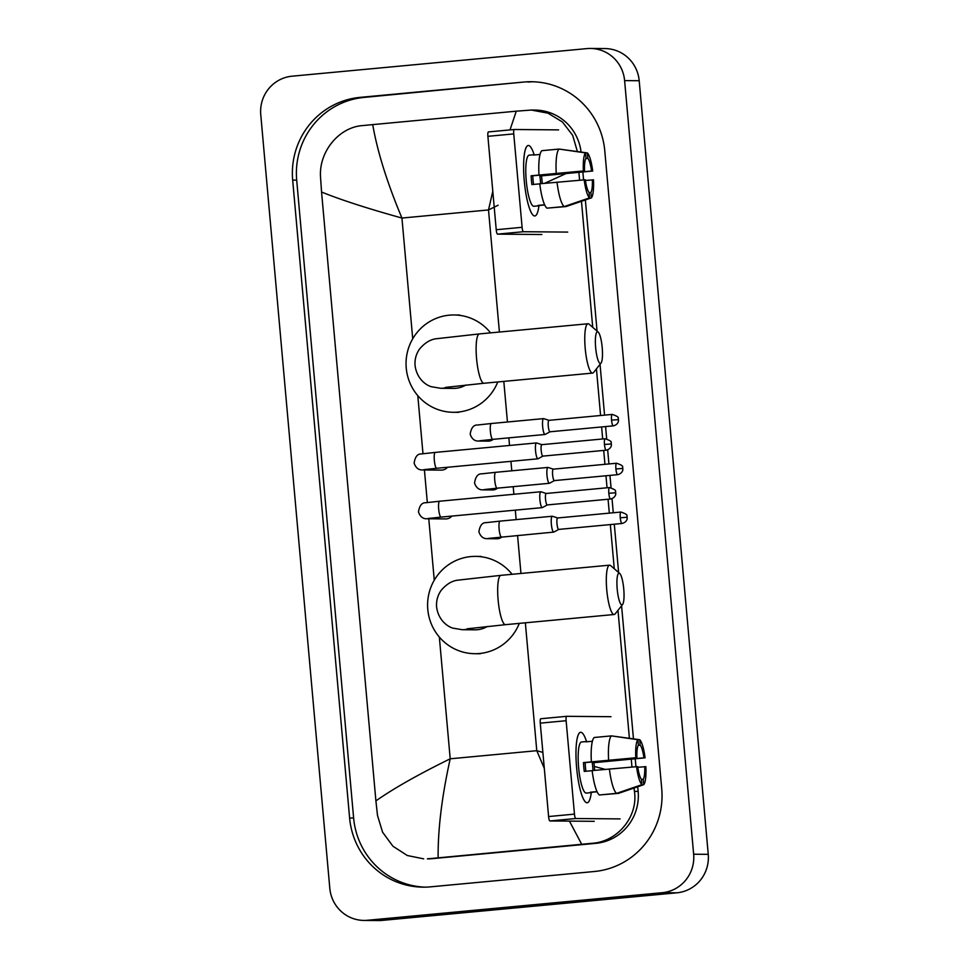 <?xml version="1.0" encoding="UTF-8"?>
<svg xmlns="http://www.w3.org/2000/svg" width="969" height="969" viewBox="0 0 969 969"><rect width="100%" height="100%" fill="white"/><g stroke="black" fill="none" stroke-linecap="round" stroke-linejoin="round"><path stroke-width="1.45" d="M590.412 48.45L605.007 48.571A35.393 34.63 90.5 0 1 639.201 80.73L708.242 854.343A35.393 34.63 90.5 0 1 676.895 892.812L382.028 920.405A35.393 34.63 90.5 0 1 378.588 920.55L363.993 920.429A35.393 34.63 90.5 0 1 329.799 888.27L260.758 114.657A35.393 34.63 90.5 0 1 292.105 76.188L586.972 48.595A35.393 34.63 90.5 0 1 590.412 48.45A35.393 34.63 90.5 0 1 624.605 80.609L693.647 854.222A35.393 34.63 90.5 0 1 662.299 892.691L367.433 920.284A35.393 34.63 90.5 0 1 363.993 920.429M523.878 82.038L360.068 97.372A76.091 74.456 -89.5 0 0 292.674 180.089L349.615 818.006A76.091 74.456 -89.5 0 0 423.126 887.156A76.091 74.456 -89.5 0 0 430.527 886.841L594.336 871.506A76.091 74.456 -89.5 0 0 661.73 788.79L604.789 150.873A76.091 74.456 -89.5 0 0 531.278 81.723A76.091 74.456 -89.5 0 0 523.878 82.038L364.078 97.409A76.091 74.456 -89.5 0 0 296.696 180.113L353.624 818.03A76.091 74.456 -89.5 0 0 425.137 887.144M533.289 81.771A76.091 74.456 -89.5 0 0 527.899 82.074M634.005 788.039L634.429 791.382C638.353 816.54 617.592 841.758 591.986 843.309L427.377 858.873A47.784 46.754 -89.5 0 0 432.017 858.679L595.838 843.345A47.784 46.754 -89.5 0 0 638.147 791.407L637.735 786.755M635.943 766.624L635.24 758.812M633.46 738.814L621.577 605.77M618.61 572.509L614.298 524.217M613.28 512.758L612.02 498.672M611.039 487.625L609.949 475.404M608.92 463.945L607.672 449.858M606.679 438.812L605.589 426.59M604.571 415.132L600.041 364.344M597.061 331.095L585.361 199.941M583.568 179.822L582.866 171.998M581.061 152A47.784 46.754 -89.5 0 0 535.058 110.078L531.351 110.042L548.006 113.179L562.42 121.985L572.679 135.333L577.354 151.467M510.009 129.907L516.271 111.181L531.351 110.042M578.893 172.397L579.583 180.173M581.473 201.286L592.725 327.328M596.432 368.898L600.586 415.507M601.616 426.954L602.682 438.969M603.711 450.428L604.947 464.308M605.964 475.767L607.042 487.782M608.06 499.241L609.307 513.122M610.325 524.58L614.261 568.742M617.98 610.325L629.39 738.233M631.267 759.211L631.958 766.976M423.671 858.837L407.307 855.518L392.954 846.24L382.585 832.214L377.498 815.426L375.899 800.891C393.487 788.536 418.257 774.497 450.21 758.8C441.9 796.264 437.879 829.222 438.133 857.698M516.271 111.181L372.714 124.613C377.365 151.491 387.103 182.632 401.941 218.049C367.736 208.553 340.943 199.88 321.563 192.032L375.899 800.891M321.563 192.032L320.557 177.509C318.51 152.351 338.593 127.133 362.745 125.57L372.714 124.613M544.299 768.344L536.778 750.696L542.87 752.416M594.312 766.443L605.225 769.374M566.502 173.366L544.517 183.347M498.127 205.21L488.509 209.946L492.797 191.256M581.691 844.253L569.433 821.118M524.241 180.658A35.393 7.268 -95.3 0 1 525.84 148.136A35.393 7.268 -95.3 0 1 534.125 154.713A35.393 7.268 -95.3 0 0 528.238 145.483A35.393 7.268 -95.3 0 0 524.241 180.658A35.393 7.268 -95.3 0 0 531.981 213.798A35.393 7.268 -95.3 0 0 538.909 205.803A35.393 7.268 -95.3 0 1 534.827 215.954A35.393 7.268 -95.3 0 1 524.241 180.658M558.604 129.882L514.273 129.507A4.421 0.908 84.7 0 0 514.26 129.507A4.421 0.908 84.7 0 0 513.752 133.904L487.892 136.326A4.421 0.908 -95.3 0 1 488.388 131.929A4.421 0.908 -95.3 0 1 488.412 131.929L514.236 129.519M522.097 227.303A4.421 0.908 84.7 0 0 523.393 231.724L497.533 234.135A4.421 0.908 -95.3 0 1 496.225 229.726L522.097 227.303L513.752 133.904M567.725 232.088L523.393 231.724M496.225 229.726L487.892 136.326M497.533 234.135L541.865 234.51M533.544 184.449A17.696 3.634 84.7 0 1 533.059 180.21A17.696 3.634 84.7 0 1 532.78 175.801L584.513 170.956A17.696 3.634 -95.3 0 1 586.003 158.322L585.518 152.908A23.002 4.724 -95.3 0 0 583.386 170.956L531.097 175.789A25.654 5.269 -95.3 0 0 531.412 180.198A25.654 5.269 -95.3 0 0 531.884 184.595L539.781 183.856M585.87 158.528L587.832 158.347A17.696 3.634 -95.3 0 1 591.574 171.016L539.842 175.861A17.696 3.634 84.7 0 1 540.351 180.27A17.696 3.634 84.7 0 1 540.593 183.71M544.735 204.956L539.866 205.416A25.654 5.269 -95.3 0 1 539.103 205.779L533.919 206.264A25.654 5.269 -95.3 0 1 526.24 180.682A25.654 5.269 -95.3 0 1 529.147 155.173L534.319 154.689A25.654 5.269 -95.3 0 1 535.142 154.907M587.832 158.347L587.347 152.92A23.002 4.724 -95.3 0 1 592.701 171.028L541.526 175.873A25.654 5.269 -95.3 0 1 541.998 180.282A25.654 5.269 -95.3 0 1 542.252 183.553M539.103 205.779A25.654 5.269 -95.3 0 1 538.037 205.404L544.651 204.774M548.793 207.996L566.053 206.567L591.356 197.882L590.872 192.468L589.067 192.637M546.976 208.165A29.203 5.996 -95.3 0 1 539.769 183.783L585.3 179.774A17.696 3.634 -95.3 0 0 589.055 192.456L589.527 197.87L564.224 206.554L546.976 208.165M587.347 152.92L559.876 149.178M564.224 206.554A29.203 5.996 -95.3 0 1 557.018 182.172M585.409 180.476L593.488 179.834A23.002 4.724 -95.3 0 1 591.356 197.882M589.527 197.87A23.002 4.724 -95.3 0 1 584.174 179.762M592.701 171.028L591.574 171.016M592.362 179.834A17.696 3.634 -95.3 0 1 590.872 192.468M534.319 154.689A25.654 5.269 -95.3 0 0 533.544 155.064L540.012 154.459M538.982 174.977A29.203 5.996 -95.3 0 1 541.853 150.679L559.101 149.069L585.518 152.908M556.23 173.366A29.203 5.996 -95.3 0 1 559.101 149.069M584.513 170.956L583.386 170.956M532.78 175.801L531.097 175.789M541.526 175.873L539.842 175.861M595.644 347.58A15.928 3.27 84.7 0 0 601.059 363.048A15.928 3.27 84.7 0 0 602.209 347.641A15.928 3.27 84.7 0 0 598.164 332.04A15.928 3.27 84.7 0 0 595.644 347.58M601.059 363.048L593.622 372.435A24.77 5.087 -95.3 0 1 592.616 373.089A24.77 5.087 -95.3 0 1 585.203 348.38A24.77 5.087 -95.3 0 1 588.001 323.755A24.77 5.087 -95.3 0 1 589.116 324.203L598.164 332.04M445.461 387.406L483.979 383.252A24.77 5.087 84.7 0 1 476.566 358.542A24.77 5.087 84.7 0 1 479.364 333.917L436.002 338.775C430.188 339.525 424.701 342.941 419.553 349.022C416.089 354.012 414.599 359.535 415.071 365.592C416.779 378.77 426.057 385.214 431.29 386.704L440.677 388.29L453.456 388.399A24.77 24.237 -89.5 0 0 465.859 385.02M497.763 381.956A48.668 47.614 90.5 0 1 457.986 412.079A48.668 47.614 90.5 0 1 453.25 412.285A48.668 47.614 90.5 0 1 406.084 365.64A48.668 47.614 90.5 0 1 449.337 315.167A48.668 47.614 90.5 0 1 454.061 314.961A48.668 47.614 90.5 0 1 490.568 332.864M617.192 589.007A15.928 3.27 84.7 0 0 622.607 604.474A15.928 3.27 84.7 0 0 623.757 589.055A15.928 3.27 84.7 0 0 619.712 573.466A15.928 3.27 84.7 0 0 617.192 589.007M622.607 604.474L615.17 613.861A24.77 5.087 -95.3 0 1 614.164 614.503A24.77 5.087 -95.3 0 1 606.751 589.794A24.77 5.087 -95.3 0 1 609.549 565.169A24.77 5.087 -95.3 0 1 610.664 565.617L619.712 573.466M467.01 628.833L505.527 624.666A24.77 5.087 84.7 0 1 498.114 599.956A24.77 5.087 84.7 0 1 500.912 575.344L457.55 580.201C451.736 580.94 446.249 584.355 441.101 590.436C437.637 595.426 436.135 600.95 436.607 607.018C438.327 620.196 447.605 626.64 452.838 628.13L462.225 629.705L475.004 629.814A24.77 24.237 -89.5 0 0 487.407 626.446M519.311 623.382A48.668 47.614 90.5 0 1 479.534 653.506A48.668 47.614 90.5 0 1 474.798 653.7A48.668 47.614 90.5 0 1 427.632 607.066A48.668 47.614 90.5 0 1 470.886 556.581A48.668 47.614 90.5 0 1 475.609 556.376A48.668 47.614 90.5 0 1 512.116 574.29M447.46 467.276A7.958 7.788 90.5 0 1 441.428 470.11L422.302 469.953C418.487 470.05 415.762 467.773 414.126 463.158C415.083 456.811 417.518 453.734 421.418 453.928L435.226 452.414A7.958 1.635 84.7 0 0 434.33 460.336A7.958 1.635 84.7 0 0 434.378 460.832A7.958 1.635 84.7 0 0 436.716 468.281L537.928 458.809A7.958 1.635 84.7 0 0 537.928 458.809A7.958 1.635 84.7 0 0 538.074 458.761A7.958 1.635 84.7 0 0 538.231 458.628M536.705 443.015A7.958 1.635 84.7 0 0 536.596 442.966A7.958 1.635 84.7 0 0 536.487 442.942A7.958 1.635 84.7 0 0 535.554 450.864A7.958 1.635 84.7 0 0 537.904 458.809M541.937 444.674A5.753 1.175 84.7 0 0 541.853 444.662A5.753 1.175 84.7 0 0 541.174 450.379A5.753 1.175 84.7 0 0 542.87 456.12A5.753 1.175 84.7 0 0 542.894 456.12A5.753 1.175 84.7 0 0 543.003 456.084M536.487 442.942A7.958 1.635 84.7 0 0 536.451 442.942L435.226 452.414M605.116 438.739C609.84 440.338 611.839 441.646 611.112 442.663L611.378 443.959L604.462 444.456A5.753 1.175 84.7 0 1 605.116 438.739L541.828 444.662A5.753 1.175 84.7 0 0 541.828 444.662L536.596 442.966M451.82 516.077A7.958 7.788 90.5 0 1 445.788 518.924L426.663 518.766C422.847 518.851 420.11 516.586 418.475 511.971C419.444 505.624 421.878 502.548 425.779 502.741L439.587 501.227A7.958 1.635 84.7 0 0 438.678 509.149A7.958 1.635 84.7 0 0 438.727 509.646A7.958 1.635 84.7 0 0 441.065 517.095L542.289 507.623A7.958 1.635 84.7 0 0 542.289 507.623A7.958 1.635 84.7 0 0 542.434 507.574A7.958 1.635 84.7 0 0 542.592 507.441M541.065 491.828A7.958 1.635 84.7 0 0 540.956 491.78A7.958 1.635 84.7 0 0 540.835 491.755A7.958 1.635 84.7 0 0 539.903 499.677A7.958 1.635 84.7 0 0 542.252 507.623M546.286 493.487A5.753 1.175 84.7 0 0 546.213 493.475A5.753 1.175 84.7 0 0 545.535 499.192A5.753 1.175 84.7 0 0 547.231 504.934A5.753 1.175 84.7 0 0 547.255 504.934A5.753 1.175 84.7 0 0 547.352 504.897M540.835 491.755A7.958 1.635 84.7 0 0 540.811 491.755L439.587 501.227M609.465 487.552C614.201 489.151 616.199 490.459 615.46 491.477L615.739 492.773L608.823 493.269A5.753 1.175 84.7 0 1 609.465 487.552L546.189 493.475A5.753 1.175 84.7 0 0 546.189 493.475L540.956 491.78M493.221 439.32A7.958 7.788 90.5 0 1 488.219 441.125L478.371 441.04C474.556 441.137 471.818 438.86 470.183 434.245C471.152 427.898 473.575 424.822 477.487 425.016L491.295 423.514A7.958 1.635 84.7 0 0 490.435 431.92A7.958 1.635 84.7 0 0 492.736 439.369A7.958 1.635 84.7 0 0 492.773 439.369A7.958 1.635 84.7 0 0 492.809 439.357L545.026 434.475A7.958 1.635 84.7 0 0 545.026 434.475A7.958 1.635 84.7 0 0 545.159 434.427A7.958 1.635 84.7 0 0 545.329 434.294M543.791 418.693A7.958 1.635 84.7 0 0 543.682 418.632A7.958 1.635 84.7 0 0 543.573 418.62A7.958 1.635 84.7 0 0 543.536 418.62A7.958 1.635 84.7 0 0 542.652 426.614A7.958 1.635 84.7 0 0 544.99 434.475M549.023 420.352A5.753 1.175 84.7 0 0 548.938 420.34A5.753 1.175 84.7 0 0 548.272 426.057A5.753 1.175 84.7 0 0 549.968 431.786A5.753 1.175 84.7 0 0 549.992 431.786A5.753 1.175 84.7 0 0 550.089 431.762M548.938 420.34A5.753 1.175 84.7 0 0 548.914 420.34L612.202 414.417A5.753 1.175 84.7 0 0 611.548 420.134A5.753 1.175 84.7 0 0 613.28 425.863L549.992 431.786M497.582 488.134A7.958 7.788 90.5 0 1 492.579 489.939L482.732 489.854C478.904 489.951 476.179 487.673 474.544 483.059C475.5 476.712 477.935 473.635 481.835 473.829L495.643 472.315A7.958 1.635 84.7 0 0 494.796 480.733A7.958 1.635 84.7 0 0 497.097 488.182A7.958 1.635 84.7 0 0 497.133 488.182A7.958 1.635 84.7 0 0 497.17 488.17L549.375 483.289A7.958 1.635 84.7 0 0 549.375 483.289A7.958 1.635 84.7 0 0 549.52 483.24A7.958 1.635 84.7 0 0 549.677 483.107M548.151 467.506A7.958 1.635 84.7 0 0 548.042 467.446A7.958 1.635 84.7 0 0 547.933 467.433A7.958 1.635 84.7 0 0 547.897 467.433A7.958 1.635 84.7 0 0 547 475.428A7.958 1.635 84.7 0 0 549.35 483.289M553.384 469.166A5.753 1.175 84.7 0 0 553.299 469.153A5.753 1.175 84.7 0 0 552.621 474.871A5.753 1.175 84.7 0 0 554.316 480.6A5.753 1.175 84.7 0 0 554.341 480.6A5.753 1.175 84.7 0 0 554.45 480.576M553.299 469.153A5.753 1.175 84.7 0 0 553.275 469.153L616.563 463.23A5.753 1.175 84.7 0 0 615.909 468.948A5.753 1.175 84.7 0 0 617.628 474.677L554.341 480.6M501.942 536.947A7.958 7.788 90.5 0 1 496.94 538.752L487.08 538.667C483.265 538.752 480.539 536.487 478.892 531.872C479.861 525.525 482.296 522.448 486.196 522.642L500.004 521.128A7.958 1.635 84.7 0 0 499.156 529.546A7.958 1.635 84.7 0 0 501.457 536.996A7.958 1.635 84.7 0 0 501.482 536.996A7.958 1.635 84.7 0 0 501.518 536.983M552.512 516.32A7.958 1.635 84.7 0 0 552.403 516.259A7.958 1.635 84.7 0 0 552.282 516.247A7.958 1.635 84.7 0 0 551.361 524.241A7.958 1.635 84.7 0 0 553.699 532.102A7.958 1.635 84.7 0 0 553.735 532.102A7.958 1.635 84.7 0 0 553.88 532.054A7.958 1.635 84.7 0 0 554.038 531.92M557.732 517.979A5.753 1.175 84.7 0 0 557.659 517.967A5.753 1.175 84.7 0 0 556.981 523.684A5.753 1.175 84.7 0 0 558.677 529.413A5.753 1.175 84.7 0 0 558.701 529.413A5.753 1.175 84.7 0 0 558.798 529.389M552.282 516.247A7.958 1.635 84.7 0 0 552.257 516.247L500.004 521.128A7.958 1.635 84.7 0 1 500.04 521.128M557.659 517.967A5.753 1.175 84.7 0 0 557.635 517.967L620.911 512.044A5.753 1.175 84.7 0 0 620.269 517.761A5.753 1.175 84.7 0 0 621.989 523.49L558.701 529.413M576.603 767.472A35.393 7.268 -95.3 0 1 578.202 734.95A35.393 7.268 -95.3 0 1 586.499 741.515A35.393 7.268 -95.3 0 0 580.613 732.298A35.393 7.268 -95.3 0 0 576.603 767.472A35.393 7.268 -95.3 0 0 584.355 800.612A35.393 7.268 -95.3 0 0 591.272 792.618A35.393 7.268 -95.3 0 1 587.202 802.768A35.393 7.268 -95.3 0 1 576.603 767.472M610.979 716.697L566.647 716.321A4.421 0.908 84.7 0 0 566.623 716.321A4.421 0.908 84.7 0 0 566.126 720.718L540.266 723.14A4.421 0.908 -95.3 0 1 540.763 718.744A4.421 0.908 -95.3 0 1 540.787 718.744L566.611 716.321L540.763 718.744M574.46 814.117A4.421 0.908 84.7 0 0 575.768 818.526L549.908 820.949A4.421 0.908 -95.3 0 1 548.599 816.54L574.46 814.117L566.126 720.718M620.099 818.902L575.768 818.526M548.599 816.54L540.266 723.14M549.908 820.949L594.239 821.324M585.918 771.251A17.696 3.634 84.7 0 1 585.433 767.012A17.696 3.634 84.7 0 1 585.155 762.615L636.887 757.77A17.696 3.634 -95.3 0 1 638.377 745.137L637.893 739.722A23.002 4.724 -95.3 0 0 635.761 757.758L583.471 762.603A25.654 5.269 -95.3 0 0 583.786 767A25.654 5.269 -95.3 0 0 584.259 771.409L592.156 770.67M638.244 745.331L640.194 745.149A17.696 3.634 -95.3 0 1 643.949 757.831L592.216 762.676A17.696 3.634 84.7 0 1 592.725 767.073A17.696 3.634 84.7 0 1 592.967 770.525M597.11 791.77L592.241 792.23A25.654 5.269 -95.3 0 1 591.465 792.594L586.293 793.078A25.654 5.269 -95.3 0 1 578.614 767.484A25.654 5.269 -95.3 0 1 581.521 741.988L586.693 741.503A25.654 5.269 -95.3 0 1 587.517 741.721M640.194 745.149L639.722 739.735A23.002 4.724 -95.3 0 1 645.075 757.843L593.9 762.688A25.654 5.269 -95.3 0 1 594.372 767.097A25.654 5.269 -95.3 0 1 594.615 770.367M591.465 792.594A25.654 5.269 -95.3 0 1 590.412 792.206L597.025 791.588M601.168 794.81L618.428 793.381L643.731 784.696L643.246 779.282L641.442 779.451M599.351 794.98A29.203 5.996 -95.3 0 1 592.144 770.597L637.675 766.588A17.696 3.634 -95.3 0 0 641.417 779.258L641.902 784.684L616.599 793.357L599.351 794.98M639.722 739.735L612.251 735.992M616.599 793.357A29.203 5.996 -95.3 0 1 609.392 768.986M637.772 767.291L645.863 766.649A23.002 4.724 -95.3 0 1 643.731 784.696M641.902 784.684A23.002 4.724 -95.3 0 1 636.548 766.576M645.075 757.843L643.949 757.831M644.736 766.636A17.696 3.634 -95.3 0 1 643.246 779.282M586.693 741.503A25.654 5.269 -95.3 0 0 585.918 741.866L592.386 741.261M591.356 761.791A29.203 5.996 -95.3 0 1 594.227 737.494L611.463 735.883L637.893 739.722M608.605 760.168A29.203 5.996 -95.3 0 1 611.463 735.883M636.887 757.77L635.761 757.758M585.155 762.615L583.471 762.603M593.9 762.688L592.216 762.676M499.41 332.04L488.509 209.946L401.941 218.049L412.721 338.787M525.355 622.813L536.778 750.696L450.21 758.8L439.345 637.069M434.269 580.201L428.782 518.79M427.329 502.523L424.422 469.977M422.981 453.71L417.796 395.643M520.959 573.466L517.567 535.482M516.15 519.626L515.302 510.142M513.885 494.275L513.207 486.668M511.789 470.813L510.942 461.329M509.537 445.461L508.846 437.855M507.441 421.999L503.807 381.398M367.433 920.284L382.028 920.405M662.299 892.691L676.895 892.812M693.647 854.222L708.242 854.343M624.605 80.609L639.201 80.73M353.624 818.03L349.615 818.006M296.696 180.113L292.674 180.089M364.078 97.409L360.068 97.372M638.147 791.407L634.429 791.382M595.838 843.345L591.986 843.309M432.017 858.679L428.177 858.643M440.677 388.29A24.77 24.237 -89.5 0 0 448.768 386.946M462.225 629.705A24.77 24.237 -89.5 0 0 470.316 628.36M424.931 469.517A7.958 7.788 90.5 0 1 422.302 469.953M604.462 444.456A5.753 1.175 84.7 0 0 606.182 450.197L542.894 456.12M429.291 518.33A7.958 7.788 90.5 0 1 426.663 518.766M608.823 493.269A5.753 1.175 84.7 0 0 610.543 499.011L547.255 504.934M611.548 420.134L618.464 419.625L618.198 418.329C618.937 417.324 616.938 416.016 612.202 414.417M491.319 423.501A7.958 1.635 84.7 0 0 491.295 423.514L543.536 418.62M480.999 440.604A7.958 7.788 90.5 0 1 478.371 441.04M615.909 468.948L622.825 468.439L622.558 467.143C623.285 466.137 621.286 464.829 616.563 463.23M495.68 472.315A7.958 1.635 84.7 0 0 495.643 472.315L547.897 467.433M485.36 489.418A7.958 7.788 90.5 0 1 482.732 489.854M620.269 517.761L627.185 517.252L626.907 515.956C627.646 514.951 625.647 513.643 620.911 512.044M489.708 538.231A7.958 7.788 90.5 0 1 487.08 538.667M514.26 129.507L488.388 131.929M483.979 383.252L592.616 373.089M453.25 412.285L458.725 412.334M454.061 314.961L459.536 315.01M479.364 333.917L588.001 323.755M505.527 624.666L614.164 614.503M474.798 653.7L480.273 653.748M475.609 556.376L481.084 556.424M500.912 575.344L609.549 565.169M542.955 456.108L538.074 458.761M436.716 468.281L423.841 469.674M606.182 450.197C611.209 449.071 611.584 444.771 611.342 445.28L611.378 443.959M547.303 504.922L542.434 507.574M441.065 517.095L428.189 518.488M610.543 499.011C615.557 497.884 615.945 493.584 615.703 494.093L615.739 492.773M548.975 420.328L543.682 418.632M550.041 431.786L545.159 434.427M492.773 439.369L479.897 440.762M613.28 425.863C618.295 424.737 618.682 420.437 618.428 420.958L618.464 419.625M553.323 469.141L548.042 467.446M554.401 480.6L549.52 483.24M497.133 488.182L484.258 489.575M617.628 474.677C622.655 473.55 623.031 469.25 622.788 469.771L622.825 468.439M488.606 538.389L553.735 532.102M557.684 517.955L552.403 516.259M558.75 529.413L553.88 532.054M621.989 523.49C627.004 522.364 627.391 518.064 627.149 518.572L627.185 517.252"/></g></svg>
